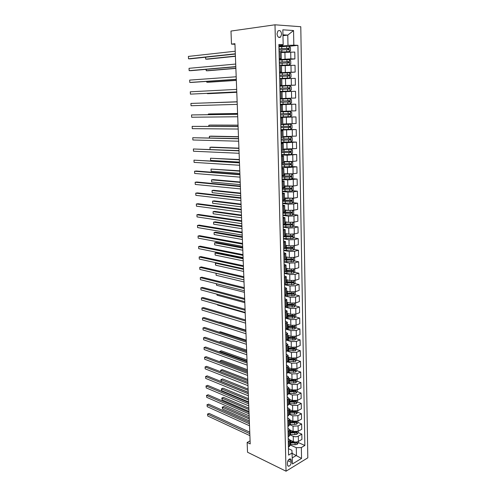 <?xml version="1.0" encoding="UTF-8"?>
<svg xmlns="http://www.w3.org/2000/svg" width="496" height="496" viewBox="0 0 496 496"><rect width="100%" height="100%" fill="white"/><g stroke="black" fill="none" stroke-linecap="round" stroke-linejoin="round"><path stroke-width="0.74" d="M277.016 33.864C277.543 37.051 278.758 38.105 280.655 37.014L281.592 34.143C281.071 30.944 279.856 29.896 277.94 31L277.016 33.864M307.811 457.833L300.787 26.728L274.995 24.8L286.043 471.2L307.811 457.833M250.089 440.87L247.144 442.451L250.201 443.914L234.93 43.704L231.489 44.125L234.955 44.268M291.233 462.322L291.189 460.53C291.109 459.333 290.631 458.794 289.763 458.912C288.374 459.507 287.606 460.796 287.444 462.787L287.488 464.591C287.575 465.769 288.04 466.308 288.895 466.203C290.29 465.614 291.065 464.318 291.233 462.322L287.909 460.741M292.349 457.833L296.453 455.378L296.292 447.708L301.345 447.553L304.854 445.476L297.916 45.334L288.585 46.351M301.345 447.553L301.549 458.434L292.479 463.958L291.915 450.281L288.436 448.682M278.907 45.582L282.869 45.136L283.166 44.665L278.882 44.473L288.585 455.105L292.237 452.941M283.166 44.665L282.838 29.81L293.551 30.541L293.824 45.148L297.916 45.334M231.489 44.125L230.981 31.062L274.995 24.8M247.144 442.451L247.529 452.222L286.043 471.2M292.249 453.425L301.549 458.434M279.211 58.571L281.306 58.72L279.223 59.012M279.533 72.032L281.616 72.106L279.539 72.323M279.849 85.374L281.92 85.368L279.849 85.517M280.308 104.904L282.367 104.792L280.308 104.83M280.618 117.955L282.664 117.769L280.612 117.738M280.922 130.894L282.956 130.634L280.916 130.535M281.226 143.722L283.253 143.394L281.213 143.22M281.53 156.432L283.538 156.035L281.511 155.8M281.827 169.037L283.83 168.572L281.809 168.268M282.119 181.53L284.115 180.997L282.1 180.637M282.41 193.917L284.394 193.322L282.391 192.894M282.701 206.2L284.673 205.536L282.677 205.046M282.993 218.376L284.952 217.651L282.962 217.099M283.278 230.454L285.231 229.667L283.241 229.053M283.557 242.426L285.504 241.577L283.526 240.907M283.842 254.293L285.777 253.388L283.799 252.656M284.115 266.067L286.043 265.1L284.078 264.312M284.394 277.741L286.31 276.718L284.351 275.875M284.667 289.317L286.57 288.238L284.623 287.339M284.94 300.799L286.837 299.665L284.89 298.71M285.206 312.189L287.097 310.998L285.157 309.994M285.473 323.485L287.351 322.239L285.423 321.179M285.739 334.682L287.612 333.386L285.684 332.277M286 345.793L287.86 344.441L285.944 343.282M286.26 356.816L288.114 355.415L286.198 354.206M286.521 367.747L288.362 366.296L286.459 365.037M286.775 378.591L288.61 377.09L286.713 375.782M287.029 389.348L288.858 387.798L286.961 386.446M287.283 400.024L289.1 398.424L287.215 397.023M287.531 410.607L289.342 408.964L287.463 407.514M287.785 421.116L289.583 419.418L287.705 417.93M288.027 431.532L289.819 429.796L287.953 428.259M288.275 441.874L290.055 440.088L288.195 438.514M282.968 35.706L287.779 35.104L282.943 34.813M290.166 444.937L296.292 447.708M290.061 440.107L293.359 441.583C295.139 442.227 296.819 442.172 298.406 441.428L301.921 439.388L301.822 434.143L298.084 432.531M289.937 434.856L293.248 436.306C295.027 436.945 296.707 436.895 298.301 436.151L301.822 434.143M289.825 429.989L293.136 431.421L298.201 431.266L301.735 429.276L301.636 423.987L297.885 422.425M289.701 424.7L293.024 426.107L298.096 425.952L301.636 423.987M289.59 419.796L292.919 421.185L298.003 421.03L301.549 419.089L301.45 413.757L297.681 412.244M289.472 414.464L292.801 415.834L297.891 415.673L301.45 413.757M289.354 409.522L292.696 410.868L297.798 410.713L301.357 408.822L301.258 403.453L297.476 401.983M289.211 404.141L292.578 405.474L297.687 405.313L301.258 403.453M289.118 399.168L292.466 400.477L297.588 400.309L301.165 398.474L301.066 393.061L297.271 391.642M288.908 393.725L292.349 395.033L297.482 394.872L301.066 393.061M288.877 388.734L292.237 389.992L297.383 389.831L300.973 388.046L300.874 382.59L297.067 381.226L297.03 379.335M288.56 383.21L292.119 384.512L297.278 384.35L300.874 382.59M288.635 378.219L292.014 379.434L297.172 379.266L300.781 377.537L300.681 372.037L296.844 370.717M288.164 372.595L291.89 373.91L297.067 373.742L300.681 372.037M288.393 367.623L291.778 368.788L296.961 368.621L300.588 366.947L300.483 361.404L296.596 360.121M287.711 361.888L291.66 363.221L296.856 363.053L300.483 361.404M288.151 356.94L291.549 358.062L296.751 357.889L300.39 356.271L300.285 350.684L296.348 349.438M287.19 351.081L291.425 352.445L296.639 352.278L300.285 350.684M287.903 346.171L291.313 347.243L296.54 347.076L300.192 345.507L300.086 339.878L296.093 338.675M286.595 340.175L291.189 341.589L296.428 341.415L300.086 339.878M287.655 335.321L291.078 336.344L296.323 336.17L299.993 334.657L299.888 328.984L295.833 327.831M285.956 329.183L290.954 330.64L296.211 330.466L299.888 328.984M287.401 324.378L290.836 325.351L296.106 325.184L299.789 323.727L299.683 318.004L295.573 316.894M285.349 318.122L290.712 319.604L295.988 319.43L299.683 318.004M287.147 313.348L290.6 314.278L295.883 314.098L299.584 312.703L299.479 306.937L295.306 305.877M285.088 307.08L290.47 308.481L295.771 308.301L299.479 306.937M286.893 302.231L290.352 303.106L295.666 302.932L299.379 301.599L299.274 295.783L295.033 294.767M284.822 295.945L290.228 297.265L295.548 297.085L299.274 295.783M286.638 291.028L290.11 291.846L295.442 291.673L299.175 290.396L299.069 284.537L294.754 283.569M284.561 284.716L289.98 285.956L295.325 285.777L299.069 284.537M286.378 279.725L289.862 280.5L295.219 280.321L298.97 279.105L298.859 273.197L294.475 272.285M284.289 273.401L289.738 274.561L295.101 274.381L298.859 273.197M286.118 268.336L289.614 269.055L294.99 268.875L298.759 267.722L298.648 261.764L294.184 260.908M284.022 261.993L289.484 263.066L294.872 262.886L298.648 261.764M285.851 256.854L289.366 257.517L294.76 257.331L298.549 256.246L298.437 250.238L293.892 249.438M283.749 250.486L289.236 251.478L294.643 251.292L298.437 250.238M285.584 245.272L289.112 245.886L294.531 245.7L298.332 244.677L298.22 238.619L293.595 237.882M283.476 238.892L288.982 239.797L294.413 239.611L298.22 238.619M285.318 233.597L288.858 234.155L294.302 233.963L298.121 233.008L298.009 226.901L293.285 226.226M283.197 227.199L288.728 228.011L294.178 227.825L298.009 226.901M285.051 221.83L288.604 222.326L294.066 222.134L297.904 221.247L297.786 215.09L292.975 214.477M282.918 215.407L288.467 216.132L293.942 215.946L297.786 215.09M284.778 209.957L288.343 210.397L293.83 210.205L297.681 209.386L297.569 203.18L292.652 202.635M282.639 203.521L288.207 204.154L293.706 203.961L297.569 203.18M284.506 197.991L293.595 198.177L297.464 197.427L297.346 191.165L292.318 190.693M282.354 191.537L287.947 192.076L293.471 191.884L297.346 191.165M284.227 185.919L293.353 186.043L297.24 185.361L297.123 179.05L291.977 178.653M282.069 179.447L287.68 179.893L297.123 179.05M283.948 173.749L293.111 173.811L297.017 173.203L296.899 166.836L291.629 166.52M281.784 167.257L287.413 167.605L296.899 166.836M283.662 161.479L292.869 161.473L296.788 160.933L296.67 154.516L281.48 154.516M281.492 154.963L287.147 155.217L296.67 154.516M283.383 149.098L296.565 148.564L296.441 142.092L289.949 141.924M281.201 142.563L286.874 142.718L296.441 142.092M283.092 136.611L296.335 136.09L296.211 129.561L285.994 129.475M280.903 130.057L296.211 129.561M282.807 124.019L296.1 123.51L295.982 116.926L280.593 117.068M280.606 117.447L295.982 116.926M282.515 111.321L295.87 110.819L295.746 104.172L280.302 104.594M280.302 104.73L295.746 104.172M280.159 98.599L295.635 98.016L295.511 91.32L291.481 91.425L291.617 98.171M282.069 91.803L291.481 91.425M279.856 85.703L295.393 85.107L279.862 85.944M281.771 78.821L295.269 78.349L295.393 85.107M279.546 72.701L295.151 72.081L279.738 73.191M281.468 65.726L295.027 65.261L295.151 72.081M279.236 59.594L290.836 58.844L294.909 58.943L286.595 59.694M281.164 52.52L294.785 52.061L294.909 58.943M278.926 46.37L287.99 45.365L287.779 35.104L293.551 30.541M288.399 447.218L290.179 445.408L290.061 440.188M304.854 445.476L298.282 442.556M285.907 236.648L284.493 236.418M287.351 248.285L285.535 247.963M288.598 259.83L285.907 259.315M289.695 271.287L286.167 270.556M290.681 282.658L286.961 281.827M291.567 293.936L288.188 293.13M292.373 305.127L289.298 304.346M293.006 316.2L290.303 315.468M293.434 327.143L291.226 326.511M293.768 337.981L292.07 337.466M294.072 348.719L292.857 348.341M294.345 359.377L293.564 359.116M294.605 369.942L294.147 369.787M288.157 436.92L289.943 435.159L289.825 429.896M287.909 426.541L289.707 424.824L289.583 419.517M287.661 416.082L289.466 414.408L289.342 409.057M287.413 405.536L289.224 403.911L289.1 398.511M287.165 394.909L288.982 393.334L288.858 387.884M286.911 384.195L288.74 382.67L288.616 377.171M286.657 373.401L288.492 371.919L288.368 366.377M286.397 362.514L288.244 361.082L288.114 355.489M286.136 351.54L287.996 350.157L287.866 344.515M285.876 340.473L287.742 339.146L287.612 333.455M285.615 329.319L287.488 328.042L287.358 322.307M285.349 318.072L287.227 316.851L287.097 311.06M285.076 306.733L286.973 305.567L286.837 299.727M284.809 295.3L286.707 294.19L286.576 288.3M284.537 283.774L286.446 282.72L286.31 276.774M284.264 272.149L286.18 271.151L286.043 265.155M283.985 260.431L285.913 259.489L285.777 253.437M283.706 248.608L285.646 247.733L285.504 241.62M283.421 236.691L285.374 235.873L285.231 229.704M283.142 224.669L285.095 223.913L284.952 217.688M282.85 212.548L284.822 211.854L284.679 205.573M282.565 200.316L284.543 199.69L284.394 193.353M282.274 187.984L284.258 187.42L284.115 181.028M281.976 175.547L283.979 175.045L283.83 168.597M281.685 162.998L283.687 162.57L283.538 156.054M281.381 150.344L283.402 149.978L283.253 143.406M281.083 137.578L283.111 137.28L282.956 130.646M280.779 124.701L290.65 124.248L282.739 124.515M280.469 111.705L282.522 111.557L282.367 104.792M279.998 91.735L282.063 91.698L282.224 98.518M279.682 78.455L281.759 78.486L281.92 85.368M279.366 65.044L281.455 65.156L281.616 72.094M293.824 45.148L287.99 45.365M279.05 51.522L281.145 51.714L281.306 58.708M249.755 432.14L209.132 413.41L207.619 414.117L249.81 433.671M207.719 415.97L207.619 414.117L207.719 415.97L249.885 435.631M207.409 414.135L209.132 413.41M290.712 440.398L290.061 440.336M298.263 441.502L298.288 442.885L297.141 444.36L295.077 444.738L290.154 444.36M290.117 442.829L296.589 443.052L296.682 442.066L290.098 441.868M249.197 417.601L223.907 406.478L222.456 407.16L222.549 408.977L249.327 420.887M296.589 443.052L290.104 442.221M249.252 418.996L222.22 407.191L223.907 406.478M222.549 408.977L222.22 407.191M249.376 422.319L208.636 404.122L207.117 404.817L249.438 423.807M207.216 406.677L207.117 404.817L207.216 406.677L249.513 425.785M206.906 404.854L208.636 404.122M249.004 412.43L208.14 394.766L206.615 395.442L249.054 413.875M206.714 397.321L206.615 395.442L206.714 397.321L249.135 415.871M206.404 395.504L208.14 394.766M248.62 402.461L207.638 385.349L206.107 386.006L248.676 403.868M206.212 387.903L206.107 386.006L206.212 387.903L248.75 405.877M205.896 386.086L207.638 385.349M290.513 430.292L289.831 430.23M298.059 431.34L298.09 432.81L296.937 434.279L294.866 434.645L289.924 434.279M289.887 432.741L296.385 432.952L296.465 431.954L289.869 431.768M248.837 408.158L223.479 397.358L222.022 398.021L222.109 399.857L248.961 411.42M296.385 432.952L289.875 432.146M248.893 409.522L221.786 398.071L223.479 397.358M222.109 399.857L221.786 398.071M290.327 420.106L289.596 420.044M297.86 421.104L297.891 422.654L296.732 424.117L294.649 424.477L289.689 424.123M289.658 422.573L296.174 422.772L296.248 421.767L289.633 421.594M248.477 398.654L223.039 388.176L221.576 388.821L221.669 390.668L248.601 401.89M296.174 422.772L289.639 421.997M248.527 399.974L221.34 388.889L223.039 388.176M221.669 390.668L221.34 388.889M290.135 409.839L289.36 409.777M297.656 410.781L297.687 412.424L296.527 413.875L294.438 414.228L289.453 413.893M289.422 412.331L295.969 412.511L296.025 411.506L289.397 411.339M248.112 389.075L222.599 378.925L221.129 379.558L221.222 381.418L248.236 392.286M295.969 412.511L289.41 411.767M248.161 390.358L220.894 379.645L222.599 378.925M221.222 381.418L220.894 379.645M248.236 392.417L207.136 375.869L205.598 376.507L248.291 393.781M205.697 378.411L205.598 376.507L205.697 378.411L248.366 395.808M289.949 399.491L289.125 399.429M297.445 400.384L297.482 402.113L296.317 403.552L294.215 403.899L289.218 403.577M289.18 402.002L295.752 402.175L295.802 401.165L289.162 401.01M247.746 379.428L222.158 369.619L220.683 370.233L220.757 371.795M295.752 402.175L289.168 401.456M247.789 380.674L220.683 370.233L220.677 371.764M247.851 382.298L206.627 366.315L205.084 366.935L247.901 383.625M205.183 368.857L205.084 366.935L205.183 368.857L247.981 385.659M247.461 372.105L206.113 356.692L204.563 357.3L247.51 373.383M204.668 359.228L204.563 357.3L204.668 359.228L247.591 375.441M247.07 361.832L205.598 347.008L204.042 347.591L247.12 363.066M204.147 349.537L204.042 347.591L204.147 349.537L247.2 365.137M246.679 351.478L205.084 337.249L203.515 337.813L246.723 352.675M203.62 339.772L203.515 337.813L203.62 339.772L246.803 354.758M246.276 341.05L204.557 327.416L202.988 327.968L246.32 342.197M203.093 329.939L202.988 327.968L203.093 329.939L246.4 344.298M289.763 389.069L288.883 389.007M297.24 389.899L297.278 391.722L296.106 393.148L293.998 393.489L288.982 393.185M288.945 391.598L295.542 391.753L295.579 390.736L288.92 390.594M247.374 369.712L221.712 360.245L220.23 360.84L220.286 361.975M295.542 391.753L288.932 391.071M247.417 370.921L220.23 360.84L220.088 361.9M289.577 378.56L288.641 378.498M297.067 381.25L295.895 382.67L293.775 382.999L288.74 382.707M288.703 381.108L295.325 381.25L295.349 380.227L288.678 380.097M247.002 359.929L221.266 350.802L219.778 351.379L219.815 352.086M295.325 381.25L288.691 380.599M247.045 361.094L219.778 351.379L219.567 351.999M289.397 367.97L288.399 367.908M296.819 368.683L296.856 370.692L295.678 372.099L288.467 372.149M288.461 370.543L295.108 370.667L295.12 369.644L288.436 369.52M246.624 350.071L220.813 341.298L219.331 342.122M295.108 370.667L288.449 370.047M246.667 351.199L219.089 342.042M289.224 357.294L288.157 357.232M296.608 357.951L296.645 360.059L295.461 361.454L288.126 361.497M288.219 359.885L294.891 360.003L294.891 358.968L288.195 358.862M246.245 340.144L220.36 331.719L219.108 332.171M294.891 360.003L288.207 359.408M289.05 346.53L287.909 346.475M296.391 347.132L296.434 349.333L295.244 350.722L287.699 350.759M287.971 349.147L294.674 349.246L294.655 348.211L287.947 348.111M245.861 330.144L219.902 322.078L219.331 322.276M294.674 349.246L287.959 348.688M245.88 330.534L204.03 317.521L202.455 318.048L245.917 331.638M202.56 320.038L202.455 318.048L202.56 320.038L245.997 333.758M288.889 335.687L287.661 335.631M296.174 336.226L296.224 338.526L295.027 339.903L287.153 339.921M287.723 338.328L294.457 338.408L294.426 337.367L287.699 337.28M294.45 338.408L287.711 337.888M245.47 319.945L203.503 307.551L201.915 308.053L245.514 320.999M202.027 310.062L201.915 308.053L202.027 310.062L245.594 323.132M288.728 324.756L287.407 324.694M295.957 325.233L296.007 327.633L294.804 328.997L286.477 328.978M287.469 327.416L294.246 327.484L294.202 326.43L287.451 326.362M294.246 327.484L287.463 326.994M217.527 304.569L217.552 305.046L245.204 312.92M217.552 305.046L217.391 304.532M245.067 309.268L202.969 297.507L201.376 297.991L245.105 310.279M201.481 300.012L201.376 297.991L201.481 300.012L245.185 312.43M288.579 313.732L287.159 313.677M295.74 314.154L295.79 316.653L294.581 318.004L285.721 317.93M287.221 316.417L294.029 316.467L293.979 315.413L287.196 315.357M294.029 316.467L287.209 316.014M217.031 294.202L217.081 295.194L244.813 302.672M217.081 295.194L216.783 294.134M244.658 298.511L202.43 287.389L200.83 287.854L244.689 299.472M200.942 289.887L200.83 287.854L200.942 289.887L244.776 301.636M288.436 302.622L286.899 302.572M295.517 302.982L295.566 305.586L294.357 306.919L285.082 306.813M286.967 305.331L293.818 305.362L293.75 304.302L286.942 304.265M293.818 305.362L286.955 304.947M216.529 283.755L216.603 285.268L244.423 292.342M216.603 285.268L216.275 283.693M244.243 287.668L201.884 277.196L200.285 277.642L244.274 288.579M200.39 279.688L200.285 277.642L200.39 279.688L244.361 290.768M288.312 291.425L286.645 291.369M295.275 291.722L295.343 294.426L294.128 295.746L284.816 295.666M286.707 294.159L293.601 294.165L293.52 293.105L286.682 293.08M293.601 294.165L286.7 293.793M243.945 279.843L216.027 273.265L216.12 275.274L244.026 281.933M216.095 273.246L216.12 275.274M243.827 276.743L201.339 266.929L199.727 267.356L243.858 277.605M199.838 269.421L199.727 267.356L199.838 269.421L243.939 279.806M288.201 280.128L286.384 280.085M294.922 280.401L295.12 283.173L293.899 284.487L284.549 284.425M286.415 282.887L293.384 282.881L293.291 281.815L286.428 281.802M292.807 281.883L292.293 282.67L286.44 282.546M243.542 269.34L215.543 263.184L215.636 265.205L243.623 271.448M216.69 262.88L215.307 263.512L215.636 265.205M243.406 265.726L200.793 256.587L199.169 256.99L243.437 266.538M199.28 259.073L199.169 256.99L199.28 259.073L243.517 268.758M242.978 254.628L200.235 246.171L198.611 246.555L243.009 255.384M198.722 248.645L198.611 246.555L198.722 248.645L243.096 257.622M242.556 243.437L199.677 235.674L198.047 236.034L242.581 244.144M198.158 238.142L198.047 236.034L198.158 238.142L242.668 246.4M242.122 232.159L199.119 225.097L197.476 225.438L242.147 232.816M197.588 227.565L197.476 225.438L197.588 227.565L242.234 235.085M241.688 220.788L198.549 214.446L196.9 214.762L241.713 221.39M197.017 216.901L196.9 214.762L197.017 216.901L241.8 223.684M241.254 209.331L197.978 203.713L196.323 204.005L241.273 209.876M196.441 206.162L196.323 204.005L196.441 206.162L241.36 212.183M240.814 197.774L197.402 192.901L195.74 193.167L240.833 198.264M195.858 195.343L195.74 193.167L195.858 195.343L240.92 200.595M240.368 186.13L196.825 182.001L195.151 182.249L240.386 186.564M195.269 184.438L195.151 182.249L195.269 184.438L240.473 188.914M239.921 174.387L196.242 171.021L194.562 171.244L239.934 174.766M194.68 173.451L194.562 171.244L194.68 173.451L240.027 177.134M239.469 162.552L193.967 160.158L239.481 162.868M194.085 162.378L193.967 160.158L194.085 162.378L239.574 165.255M239.01 150.617L193.366 148.98L239.022 150.871M193.483 151.224L193.366 148.98L193.483 151.224L239.115 153.283M238.551 138.582L192.758 137.727L238.564 138.781M192.882 139.984L192.758 137.727L192.882 139.984L238.657 141.205M238.092 126.449L192.15 126.375L238.099 126.585M192.274 128.656L192.15 126.375L192.274 128.656L238.192 129.034M237.621 114.216L191.537 114.942L237.627 114.291M191.661 117.236L191.537 114.942L191.661 117.236L237.72 116.758M237.15 101.878L190.917 103.422L237.156 101.891M191.041 105.729L190.917 103.422L191.041 105.729L237.249 104.377M236.772 91.896L190.414 94.135L190.29 91.803L236.679 89.385M236.772 91.934L190.414 94.135L190.29 91.803M236.294 79.304L189.788 82.448L189.658 80.098L236.195 76.775M236.294 79.41L191.53 82.429L189.788 82.448L189.658 80.098M235.805 66.613L189.156 70.668L189.026 68.305L235.712 64.058M235.817 66.78L190.904 70.68L189.156 70.668L189.026 68.305M288.108 268.745L286.124 268.702M294.568 268.987L294.897 271.833L293.669 273.135L284.282 273.098M285.963 271.523L293.161 271.504L293.055 270.432L286.167 270.438M243.108 258.025L216.603 252.644L215.053 253.034L215.152 255.068L243.22 260.884M292.559 270.494L292.057 271.312L286.18 271.207M243.139 258.763L215.053 253.034L215.152 255.068M286.347 256.947L285.857 256.928M288.04 257.269L285.863 257.226M294.215 257.467L294.618 257.641L294.674 260.4L293.44 261.683L284.016 261.677M285.262 260.047L292.938 260.034L292.82 258.955L285.901 258.98M242.705 247.411L216.12 242.439L214.563 242.804L214.663 244.857L242.811 250.238M292.318 259.017L291.822 259.861L285.777 259.768M242.73 248.099L214.563 242.804L214.663 244.857M286.316 245.402L285.591 245.377M288.002 245.694L285.597 245.656M293.849 245.842L294.388 246.097L294.444 248.874L293.204 250.145L283.743 250.158M284.276 248.459L292.714 248.465L292.584 247.38L285.634 247.423M242.296 236.716L215.63 232.159L214.067 232.5L214.167 234.571L242.401 239.512M292.063 247.442L291.58 248.316L285.082 248.217M242.321 237.361L214.067 232.5L214.167 234.571M286.31 233.752L285.324 233.734M288.002 234.019L285.33 233.994M293.483 234.124L294.159 234.447L294.215 237.249L292.969 238.508L283.47 238.551M283.427 236.778L292.485 236.803L292.349 235.718L285.367 235.774M241.887 225.94L215.14 221.799L213.565 222.127L213.671 224.204L241.992 228.706M291.815 235.774L291.338 236.673L284.028 236.536M241.912 226.536L213.565 222.127L213.671 224.204M286.359 222.01L285.051 221.997M288.058 222.251L285.057 222.233M293.117 222.301L293.923 222.704L293.979 225.531L292.733 226.777L283.191 226.839M283.148 225.054L292.262 225.048L292.107 223.95L285.07 224.025M241.471 215.084L214.644 211.37L213.063 211.668L213.168 213.77L241.577 217.818M291.555 224.012L291.09 224.936L283.142 224.769M241.496 215.63L213.063 211.668L213.168 213.77M286.477 210.168L284.785 210.155M288.182 210.378L284.785 210.372M292.752 210.372L293.688 210.868L293.744 213.72L292.491 214.948L282.912 215.041M282.869 213.237L292.026 213.193L291.865 212.09L284.419 212.176M241.056 204.141L214.142 200.861L212.561 201.14L212.66 203.255L241.155 206.844M291.295 212.145L290.842 213.1L282.863 212.976M241.075 204.637L212.561 201.14L212.66 203.255M286.688 198.22L284.506 198.22M288.455 198.4L284.512 198.419M292.386 198.344L293.452 198.927L293.508 201.804L292.249 203.019L282.633 203.137M282.59 201.32L291.797 201.233L291.617 200.13L283.166 200.204M240.634 193.118L213.64 190.272L212.052 190.532L212.152 192.659L240.734 195.784M291.034 200.186L290.594 201.165L282.584 201.085M240.653 193.564L212.052 190.532L212.152 192.659M290.241 186.304L284.233 186.36M287.041 186.174L284.233 186.186M292.014 186.211L293.217 186.893L293.272 189.788L292.008 190.991L282.348 191.134M282.305 189.298L291.561 189.181L291.369 188.071L282.274 188.145M240.213 182.007L213.137 179.608L211.538 179.843L211.637 181.989L240.312 184.642M290.761 188.12L290.346 189.131L282.298 189.094M240.225 182.398L211.538 179.843L211.637 181.989M282.063 179.031L291.76 178.858L293.031 177.673L292.975 174.753L291.66 173.978L283.96 174.195M287.606 174.009L283.954 174.046M282.019 177.184L291.319 177.022L291.121 175.906L281.988 176.012M239.785 170.81L211.017 169.074L211.122 171.238L239.884 173.408M290.489 175.956L290.092 176.998L282.013 177.004M239.797 171.151L211.017 169.074L211.122 171.238M281.771 166.83L291.512 166.625L292.789 165.459L292.733 162.508L291.412 161.702L283.675 161.932M291.412 161.702L290.606 161.659M290.234 161.677L283.675 161.808M281.728 164.963L291.084 164.759L290.873 163.637L281.703 163.785M239.351 159.526L210.496 158.23L210.602 160.406L239.45 162.087M290.203 163.686L289.838 164.759L281.722 164.808M239.363 159.817L210.496 158.23L210.602 160.406M291.264 154.287L292.547 153.134L292.485 150.164L291.158 149.321L283.39 149.563M291.158 149.321L283.39 149.463M281.437 152.638L290.842 152.396L290.619 151.268L281.412 151.447M238.917 148.155L211.594 147.132L209.975 147.3L210.075 149.426M289.918 151.311L289.577 152.415L281.437 152.514M238.929 148.391L209.975 147.3L210.05 149.426M281.189 142.104L291.009 141.844L292.299 140.709L292.237 137.708L290.91 136.84L283.104 137.094M290.91 136.84L283.104 137.014M281.145 140.207L290.594 139.928L290.365 138.793L281.114 139.01M238.483 136.691L211.073 136.146L209.442 136.288L209.523 137.919M289.621 138.83L289.317 139.971L281.139 140.114M238.489 136.871L209.442 136.288L209.312 137.913M290.786 129.27L290.687 124.267L291.989 125.153L292.051 128.179L290.755 129.295L280.891 129.586M280.848 127.67L290.346 127.348L290.104 126.207L280.817 126.461M238.043 125.141L210.546 125.079L208.909 125.19L208.965 126.319M289.311 126.244L289.056 127.416L280.848 127.602M238.043 125.265L208.909 125.19L208.704 126.319M280.593 116.957L290.495 116.641L291.797 115.537L291.741 112.487L290.396 111.544L280.476 111.879M290.396 111.544L280.476 111.842M280.55 115.029L290.098 114.663L289.844 113.516L280.519 113.807M237.596 113.497L210.013 113.925L208.376 114.012L208.401 114.632M288.982 113.553L288.796 114.75L280.55 114.991M237.596 113.565L208.376 114.012L208.153 114.638M290.135 98.735L280.172 99.095L290.135 98.735L291.487 99.708L291.549 102.784L290.272 103.844L290.166 98.76M290.272 103.844L280.296 104.222M288.598 100.75L288.529 101.978L280.246 102.269L287.86 102.015L289.844 101.866L289.583 100.713L280.215 101.048M207.799 102.852L237.15 101.773L207.836 102.846M289.98 90.997L279.992 91.376L289.98 90.997L291.288 89.925L291.226 86.825L289.875 85.814L279.868 86.205M279.942 89.416L289.59 88.958L289.317 87.798L279.911 88.17M279.911 88.195L288.232 87.854L288.573 89.007L289.59 88.958M207.378 93.353L207.396 93.676L209.052 93.632L236.79 92.306M207.254 93.36L207.396 93.676L236.784 92.275M279.905 78.449L289.714 78.002L291.034 76.954L290.972 73.823L289.608 72.776L279.558 73.203M289.714 78.002L279.682 78.418M279.639 76.44L289.335 75.938L289.05 74.772L279.608 75.187M279.608 75.243L287.965 74.846L288.312 76.006L289.335 75.938M206.807 81.4L206.844 82.255L208.512 82.237L236.332 80.402M206.541 81.418L206.844 82.255L236.332 80.309M281.461 65.286L289.447 64.902L290.774 63.866L290.712 60.71L289.342 59.625L279.248 60.084M289.447 64.902L281.455 65.224M279.329 63.352L289.075 62.806L288.784 61.634L279.298 62.087M279.298 62.174L287.686 61.727L288.052 62.893L289.075 62.806M206.224 69.347L206.293 70.748L207.967 70.754L235.873 68.405M205.958 69.372L206.293 70.748L235.873 68.25M235.321 53.81L188.517 58.801L188.387 56.414L235.222 51.231M235.327 54.045L190.272 58.832L188.517 58.801L188.387 56.414M281.158 52.111L289.18 51.683L290.513 50.666L290.451 47.486L289.075 46.364L278.938 46.853M289.18 51.683L281.151 52.018M279.012 50.146L288.815 49.557L288.511 48.372L278.988 48.875M278.988 48.986L287.413 48.49L288.021 49.197M205.642 57.201L205.735 59.148L207.415 59.185L235.414 56.308M205.511 57.214L205.735 59.148L235.408 56.091M293.248 436.306L293.359 441.583M293.024 426.107L293.136 431.421M292.801 415.834L292.919 421.185M292.578 405.474L292.696 410.868M292.349 395.033L292.466 400.477M292.119 384.512L292.237 389.992M291.89 373.91L292.014 379.434M291.66 363.221L291.778 368.788M291.425 352.445L291.549 358.062M291.189 341.589L291.313 347.243M290.954 330.64L291.078 336.344M290.712 319.604L290.836 325.351M290.47 308.481L290.6 314.278M290.228 297.265L290.352 303.106M289.98 285.956L290.11 291.846M289.738 274.561L289.862 280.5M289.484 263.066L289.614 269.055M289.236 251.478L289.366 257.517M288.982 239.797L289.112 245.886M288.728 228.011L288.858 234.155M288.467 216.132L288.604 222.326M288.207 204.154L288.343 210.397M287.947 192.076L288.083 198.369M287.68 179.893L287.816 186.242M287.413 167.605L287.556 174.009M287.147 155.217L287.283 161.671M286.874 142.718L287.017 149.228M286.601 130.113L286.744 136.679M286.328 117.397L286.471 124.025M286.049 104.575L286.192 111.253M285.764 91.636L285.913 98.375M285.485 78.585L285.634 85.386M285.2 65.422L285.349 72.28M284.909 52.142L285.057 59.061M298.301 436.151L298.406 441.428M289.143 441.378L289.273 446.716M288.908 431.049L289.032 436.43M298.096 425.952L298.201 431.266M288.666 420.639L288.79 426.064M297.891 415.673L298.003 421.03M288.418 410.149L288.548 415.617M297.687 405.313L297.798 410.713M288.17 399.571L288.3 405.083M297.482 394.872L297.588 400.309M287.922 388.914L288.052 394.469M297.278 384.35L297.383 389.831M287.674 378.169L287.804 383.768M297.067 373.742L297.172 379.266M287.42 367.338L287.55 372.98M296.856 363.053L296.961 368.621M287.165 356.419L287.302 362.111M296.639 352.278L296.751 357.889M286.911 345.414L287.041 351.149M296.428 341.415L296.54 347.076M286.651 334.316L286.787 340.101M296.211 330.466L296.323 336.17M286.39 323.132L286.527 328.96M295.988 319.43L296.106 325.184M286.13 311.848L286.266 317.725M295.771 308.301L295.883 314.098M285.863 300.477L286 306.404M295.548 297.085L295.666 302.932M285.597 289.013L285.733 294.984M295.325 285.777L295.442 291.673M285.324 277.45L285.467 283.47M295.101 274.381L295.219 280.321M285.057 265.788L285.194 271.864M294.872 262.886L294.99 268.875M284.778 254.033L284.921 260.158M294.643 251.292L294.76 257.331M284.506 242.178L284.648 248.353M294.413 239.611L294.531 245.7M284.227 230.225L284.369 236.449M294.178 227.825L294.302 233.963M283.948 218.166L284.09 224.446M293.942 215.946L294.066 222.134M283.662 206.007L283.811 212.344M293.706 203.961L293.83 210.205M283.377 193.744L283.526 200.13M293.471 191.884L293.595 198.177M283.086 181.369L283.241 187.817M293.229 179.695L293.353 186.043M282.801 168.894L282.949 175.398M292.987 167.406L293.111 173.811M282.503 156.308L282.658 162.868M292.739 155.012L292.869 161.473M282.212 143.617L282.36 150.232M292.491 142.513L292.621 149.029M281.908 130.808L282.069 137.485M292.243 129.909L292.373 136.474M281.61 117.893L281.765 124.62M291.989 117.192L292.125 123.82M281.306 104.861L281.461 111.65M291.735 104.365L291.871 111.048M281.003 91.71L281.158 98.561M280.693 78.442L280.854 85.355M291.226 78.374L291.357 85.176M280.376 65.063L280.544 72.038M290.966 65.205L291.096 72.069M280.066 51.559L280.228 58.596M290.699 51.925L290.836 58.844M288.852 459.42L291.189 460.53M297.172 444.323L297.123 441.893M290.724 441.93L290.687 440.398M290.78 444.422L290.743 442.891M295.077 444.738L295.046 443.207M296.968 434.242L296.918 431.725M290.495 431.83L290.458 430.286M290.551 434.341L290.513 432.803M294.866 434.645L294.835 433.107M296.763 424.08L296.707 421.476M290.265 421.65L290.228 420.1M290.321 424.185L290.284 422.629M294.599 421.941L294.593 421.581M294.649 424.477L294.618 422.921M296.552 413.838L296.503 411.147M290.03 411.395L289.993 409.832M290.086 413.949L290.055 412.381M294.382 411.674L294.37 411.252M294.438 414.228L294.401 412.66M296.348 403.515L296.292 400.737M289.794 401.059L289.757 399.485M289.856 403.632L289.819 402.058M294.165 401.326L294.153 400.842M294.215 403.899L294.184 402.318M296.137 393.117L296.075 390.247M289.559 390.643L289.521 389.056M289.621 393.235L289.583 391.648M293.942 390.891L293.93 390.346M293.998 393.489L293.967 391.896M295.92 382.633L295.864 379.669M289.323 380.147L289.286 378.541M289.379 382.757L289.342 381.157M293.725 380.382L293.706 379.775M293.775 382.999L293.744 381.393M295.709 372.068L295.647 369.012M289.081 369.563L289.044 367.951M289.143 372.198L289.106 370.586M293.502 369.787L293.483 369.117M293.551 372.422L293.52 370.81M295.492 361.417L295.43 358.267M288.839 358.899L288.802 357.275M288.901 361.553L288.864 359.929M293.272 359.11L293.26 358.372M293.328 361.764L293.297 360.139M295.275 350.684L295.207 347.442M288.598 348.155L288.554 346.512M288.653 350.827L288.616 349.19M293.049 348.347L293.031 347.541M293.105 351.025L293.068 349.382M295.058 339.865L294.99 336.524M288.35 337.317L288.312 335.662M288.412 340.014L288.374 338.365M292.82 337.497L292.801 336.623M292.876 340.194L292.838 338.545M294.835 328.96L294.767 325.519M288.102 326.399L288.064 324.731M288.164 329.115L288.126 327.453M292.59 326.56L292.566 325.624M292.646 329.282L292.609 327.614M293.223 327.199L294.227 327.484M294.612 317.967L294.537 314.427M287.854 315.388L287.81 313.708M287.916 318.128L287.872 316.448M292.355 315.537L292.336 314.526M292.417 318.283L292.38 316.603M292.993 316.2L293.998 316.473M294.388 306.888L294.314 303.248M287.599 304.29L287.562 302.597M287.661 307.055L287.624 305.362M292.119 304.426L292.101 303.347M292.181 307.191L292.144 305.499M292.764 305.114L293.775 305.375M294.159 295.715L294.085 291.97M287.345 293.105L287.308 291.4M287.407 295.889L287.37 294.184M291.884 293.223L291.859 292.07M291.946 296.013L291.908 294.302M292.528 293.942L293.545 294.184M293.93 284.456L293.855 280.606M287.091 281.827L287.048 280.104M287.153 284.636L287.116 282.912M291.648 281.926L291.623 280.705M291.71 284.741L291.673 283.018M292.293 282.67L293.316 282.9M293.7 273.098L293.62 269.148M286.831 270.456L286.793 268.72M286.893 273.284L286.855 271.554M291.406 270.543L291.381 269.247M291.468 273.377L291.431 271.641M292.057 271.312L293.08 271.523M293.471 261.652L293.39 257.591M286.57 258.993L286.533 257.244M286.632 261.845L286.595 260.102M291.164 259.061L291.14 257.691M291.226 261.919L291.189 260.171M291.822 259.861L292.845 260.059M293.235 250.114L293.155 245.942M286.31 247.436L286.266 245.675M286.372 250.313L286.335 248.552M290.923 247.492L290.892 246.041M290.985 250.368L290.947 248.608M291.58 248.316L292.609 248.496M293 238.477L292.913 234.199M286.043 235.786L286.006 234.007M286.111 238.681L286.068 236.908M290.675 235.817L290.644 234.292M290.737 238.725L290.699 236.945M291.338 236.673L292.367 236.84M292.764 226.746L292.671 222.351M285.777 224.037L285.733 222.239M285.845 226.957L285.801 225.165M290.427 224.056L290.396 222.444M290.489 226.982L290.451 225.184M291.09 224.936L292.132 225.085M292.522 214.917L292.429 210.409M285.51 212.189L285.467 210.378M285.572 215.134L285.535 213.33M290.179 212.189L290.141 210.502M290.241 215.14L290.203 213.33M290.842 213.1L291.884 213.23M292.28 202.988L292.187 198.363M285.237 200.241L285.194 198.419M285.305 203.211L285.262 201.395M289.924 200.223L289.887 198.456M289.986 203.199L289.949 201.376M290.594 201.165L291.642 201.283M292.039 190.96L291.939 186.217M284.964 188.195L284.921 186.353M285.033 191.189L284.989 189.354M289.67 188.158L289.633 186.316M289.738 191.158L289.695 189.323M290.346 189.131L291.394 189.23M291.791 178.827L291.691 173.997M284.685 176.049L284.648 174.189M284.754 179.068L284.716 177.221M289.416 175.993L289.379 174.133M289.478 179.019L289.441 177.165M290.092 176.998L291.146 177.078M291.543 166.594L291.443 161.721M284.406 163.798L284.369 161.925M284.481 166.842L284.437 164.976M289.156 163.723L289.118 161.851M289.224 166.774L289.18 164.908M289.838 164.759L290.898 164.821M291.295 154.256L291.195 149.346M284.127 151.441L284.084 149.556M284.196 154.516L284.158 152.632M288.895 151.348L288.858 149.457M288.963 154.43L288.92 152.539M289.577 152.415L290.644 152.458M291.04 141.819L290.941 136.859M283.848 138.979L283.805 137.076M283.917 142.079L283.873 140.182M288.635 138.868L288.591 136.964M288.697 141.974L288.66 140.07M289.317 139.971L290.389 139.996M283.563 126.412L283.52 124.49M283.631 129.537L283.588 127.621M288.368 126.282L288.331 124.36M288.436 129.413L288.393 127.491M289.056 127.416L290.129 127.422M290.532 116.61L290.427 111.569M283.272 113.739L283.228 111.798M283.346 116.889L283.303 114.96M288.102 113.584L288.058 111.643M288.17 116.74L288.126 114.805M288.796 114.75L289.869 114.737M282.98 100.948L282.937 98.995M283.055 104.129L283.011 102.182M287.829 100.775L287.792 98.822M287.897 103.962L287.86 102.015M288.529 101.978L289.608 101.947M290.011 90.966L289.906 85.839M282.689 88.052L282.646 86.087M282.763 91.264L282.72 89.299M287.562 87.86L287.519 85.889M287.624 91.072L287.587 89.106M288.232 87.854L289.317 87.798M289.751 77.977L289.645 72.8M282.391 75.045L282.348 73.055M282.466 78.281L282.422 76.297M287.283 74.828L287.246 72.838M287.351 78.07L287.314 76.086M287.965 74.846L289.05 74.772M289.484 64.877L289.379 59.656M282.094 61.919L282.05 59.917M282.168 65.187L282.125 63.184M287.01 61.684L286.967 59.675M287.079 64.957L287.035 62.949M287.686 61.727L288.784 61.634M289.211 51.658L289.106 46.388M281.796 48.682L281.753 46.661M281.871 51.975L281.827 49.96M286.731 48.422L286.688 46.401M286.8 51.72L286.756 49.699M287.413 48.49L288.511 48.372M278.578 37.274L280.655 37.014M282.664 117.775L282.819 124.477M287.736 465.639L288.895 466.203M293.458 338.111L294.457 338.408M292.386 282.658L293.384 282.881M292.163 271.3L293.161 271.504M291.939 259.842L292.938 260.034M291.716 248.291L292.714 248.465M291.487 236.648L292.485 236.803M291.257 224.905L292.262 225.048M291.028 213.063L292.026 213.193M290.792 201.128L291.797 201.233M290.557 189.088L291.561 189.181M290.315 176.948L291.319 177.022M290.073 164.703L291.084 164.759M289.831 152.353L290.842 152.396M289.583 139.903L290.594 139.928M289.335 127.342L290.346 127.348M289.081 114.675L290.098 114.663M288.827 101.897L289.844 101.866M287.81 49.662L288.815 49.557"/></g></svg>
